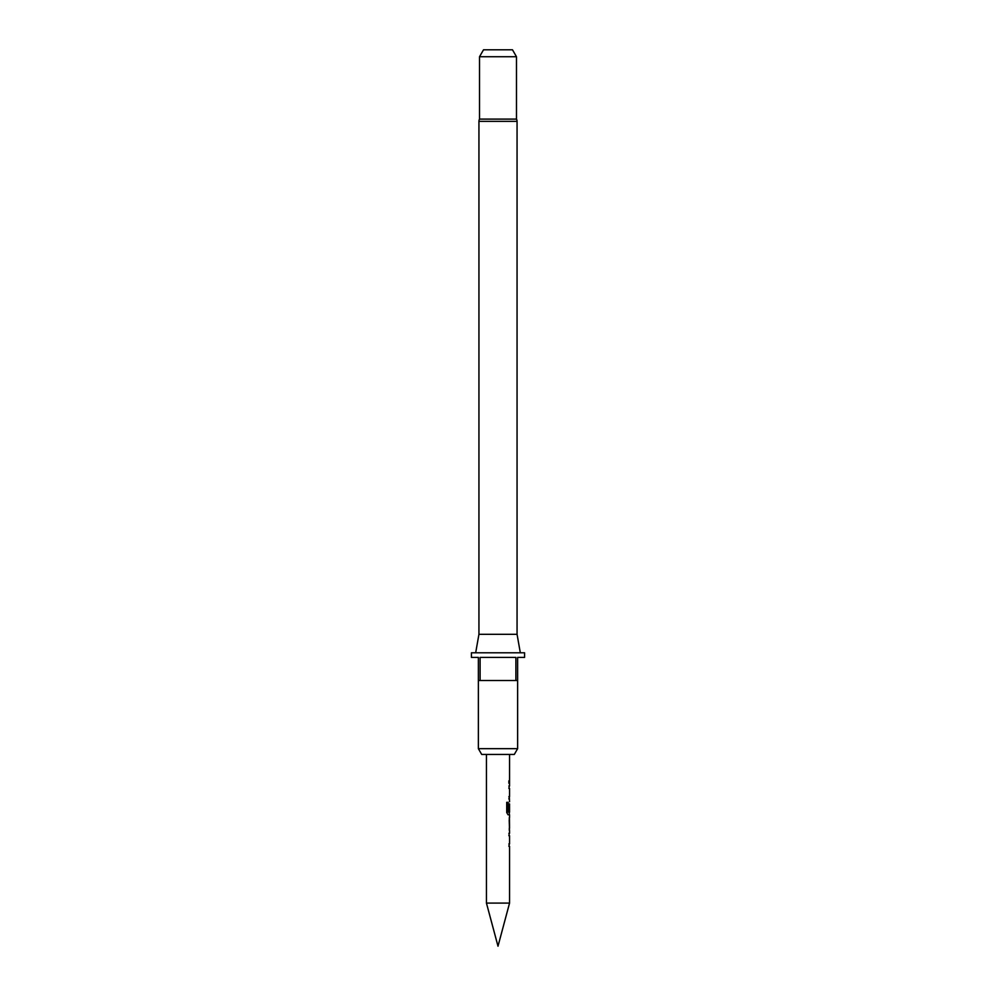 <?xml version="1.0" encoding="UTF-8"?>
<svg xmlns="http://www.w3.org/2000/svg" width="996" height="996" viewBox="0 0 996 996"><rect width="100%" height="100%" fill="white"/><g stroke="black" fill="none" stroke-linecap="round" stroke-linejoin="round"><path stroke-width="1.49" d="M509.554 903.086L498 946.2L486.446 903.086L509.554 903.086L509.554 846.326L508.881 846.326L509.317 843.898L508.881 846.326M478.939 634.303L517.061 634.303L517.061 121.35A4.619 4.619 0 0 0 516.488 119.109L479.512 119.109A4.619 4.619 0 0 0 478.939 121.35L478.939 634.303L475.677 652.791M517.061 634.303L520.323 652.791M479.512 56.735L483.521 49.8L512.479 49.8L516.488 56.735L479.512 56.735L479.512 119.109M516.488 56.735L516.488 119.109M514.297 754.445L481.703 754.445L478.366 748.668L517.634 748.668L514.297 754.445M478.366 680.517L478.366 657.41L471.432 657.41L471.432 652.791L524.568 652.791L524.568 657.41L517.634 657.41L517.634 680.517L515.891 680.517L515.891 657.41L480.109 657.41L480.109 680.517L478.366 680.517L478.366 748.668M517.634 680.517L517.634 748.668M508.881 843.898L509.554 843.898L509.554 835.731L508.881 835.731L509.317 833.303L508.881 835.731M508.881 833.303L509.554 833.303L509.554 830.552M509.429 817.542L509.429 830.552M509.554 817.542L509.554 814.79L508.035 814.79L509.317 814.79L509.317 812.101M508.109 811.939L508.109 802.328L506.727 802.328L506.727 812.524L508.035 814.79M508.197 812.101L509.554 812.101L509.554 803.934L508.881 810.981L509.454 804.096M509.317 803.934L508.881 810.981M509.554 801.768L509.317 796.588L508.881 799.016M508.881 796.588L509.554 796.588L509.554 788.421L508.881 788.421L509.317 786.006L508.881 788.421M508.881 786.006L509.554 786.006L509.554 754.445M509.554 780.827L508.881 780.827L508.881 783.254L509.554 783.254M486.446 903.086L486.446 754.445M509.454 820.119L509.554 828.124L509.466 819.957M515.891 680.517L480.109 680.517M509.454 827.962L509.217 820.119M507.91 811.939L507.91 802.328L506.727 802.328M517.061 121.35L478.939 121.35M509.317 830.465L509.317 828.124M509.317 819.957L509.317 817.616"/></g></svg>
